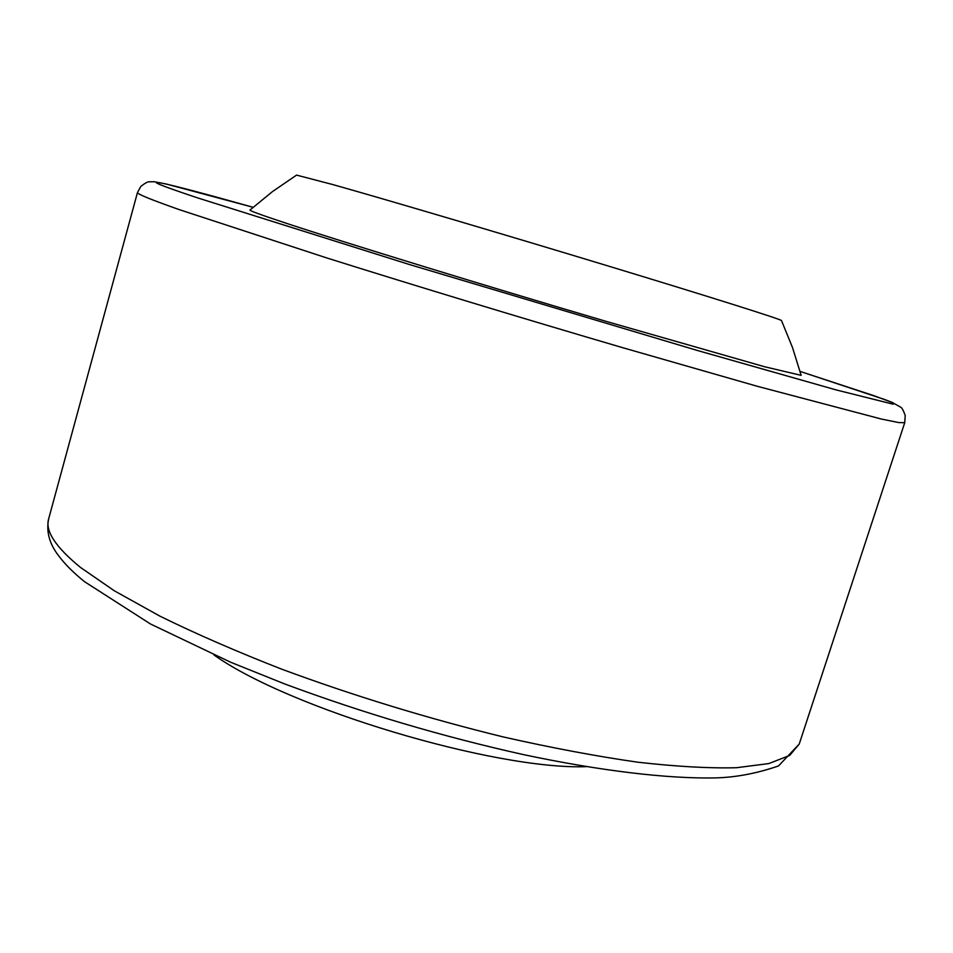 <?xml version="1.0" encoding="UTF-8"?>
<svg xmlns="http://www.w3.org/2000/svg" width="953" height="953" viewBox="0 0 953 953"><rect width="100%" height="100%" fill="white"/><g stroke="black" fill="none" stroke-linecap="round" stroke-linejoin="round"><path stroke-width="1.43" d="M296.574 175.102L332.394 184.453C385.203 199.296 505.388 234.795 610.325 266.649C715.441 298.551 782.103 319.696 781.496 320.577L792.503 347.547L801.151 375.351L764.735 366.786L605.953 321.328C484.195 285.447 345.2 242.741 287.294 223.61C261.527 215.104 249.102 210.565 250.008 210.005L272.534 191.541L296.574 175.102M213.996 654.973C288.902 708.389 494.333 770.012 586.274 766.665M197.509 197.855L409.421 264.517L697.703 350.573L835.995 389.872L893.164 404.191L892.079 402.464L874.294 395.817L800.079 371.396L884.539 399.462L892.032 402.345L900.49 407.098C901.729 407.372 903.301 410.171 905.231 415.496L904.731 422.679L898.822 422.584L881.442 419.058L757.17 386.251L622.869 347.738C523.03 318.469 414.638 285.578 326.51 257.858L179.009 209.541C150.538 199.487 136.696 193.804 137.482 192.494L140.782 186.49C145.082 183.012 148.084 181.439 149.812 181.797L154.052 181.713L166.394 184.048L253.081 207.289C162.832 181.868 117.969 171.326 197.509 197.855M48.663 518.849C44.97 530.916 55.584 547.105 80.505 567.44L114.3 590.777L159.961 616.162C195.937 633.852 236.582 651.542 281.897 669.244C353.777 695.821 427.528 718.383 503.136 736.907C551.573 747.855 596.459 756.289 637.795 762.197C676.296 766.581 709.199 768.428 736.49 767.725L768.904 763.556L789.668 755.443L799.233 744.043L778.506 765.95C756.67 773.479 735.43 777.469 714.786 777.922C667.398 778.78 601.009 771.001 523.709 754.669C442.942 736.717 363.307 713.154 284.78 683.98L230.817 662.311L150.55 624.024L84.483 581.64C73.405 572.682 64.744 564.009 58.502 555.599C49.365 543.758 46.089 531.512 48.663 518.849L137.482 192.494M799.233 744.043L904.731 422.679"/></g></svg>
